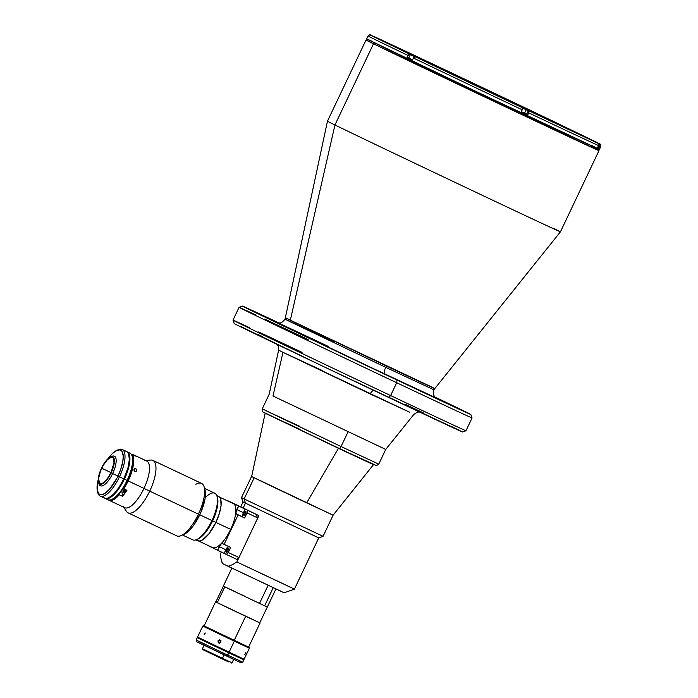 <?xml version="1.0" encoding="UTF-8"?>
<svg xmlns="http://www.w3.org/2000/svg" width="698" height="698" viewBox="0 0 698 698"><rect width="100%" height="100%" fill="white"/><g stroke="black" fill="none" stroke-linecap="round" stroke-linejoin="round"><path stroke-width="1.05" d="M436.25 398.026L385.008 374.154A6.448 2.286 115.3 0 1 385.715 367.323L433.833 389.798L385.715 367.323A6.448 2.286 -64.7 0 0 385.008 374.154L281.626 324.814C261.689 315.051 305.253 335.511 328.348 346.452L301.78 333.923M333.173 341.627C311.753 331.489 271.348 312.512 289.844 321.569L385.715 367.323L289.844 321.569C271.348 312.512 311.753 331.489 333.173 341.627L285.054 319.152C279.724 325.617 278.799 321.839 277.036 322.441L277.036 322.441M290.333 320.155L429.828 386.107C448.36 395.181 407.868 376.161 386.404 366.005A6.448 2.286 -64.7 0 0 385.715 367.323A6.448 2.286 115.3 0 1 386.404 366.005L290.333 320.155L334.961 124.968L290.333 320.155L285.534 317.73L290.333 320.155M552.938 228.028A128.956 0.558 -154.6 0 1 560.442 231.815A128.956 0.558 -154.6 0 1 464.685 186.959A128.956 0.558 -154.6 0 1 334.961 124.968A128.956 0.558 25.4 0 0 464.737 186.985A128.956 0.558 25.4 0 0 560.442 231.815L433.833 389.798C431.774 394.492 435.535 397.895 436.355 398.087L436.346 398.087M373.509 43.8L334.961 124.968L373.509 43.8L594.364 148.622C601.048 151.632 600.079 151.047 591.476 146.859A128.956 0.558 -154.6 0 1 598.98 150.646A128.956 0.558 -154.6 0 1 503.284 105.817A128.956 0.558 -154.6 0 1 373.509 43.8A1.291 1.204 -63.9 0 1 375.001 43.093A1.291 1.204 116.1 0 0 373.509 43.8A128.956 0.558 -154.6 0 1 366.005 40.022L373.509 43.8M262.78 315.513L256.48 312.495L262.78 315.513M315.147 341.113L308.839 338.094L315.147 341.113M453.857 406.698L447.558 403.68L453.857 406.698M455.628 407.1L452.313 405.512L455.628 407.1M394.562 378.822L391.255 377.243L394.562 378.822M259.455 314.344L256.14 312.765L259.455 314.344M249.151 327.484A128.956 0.558 -154.6 0 0 232.992 320.129L234.214 323.567A126.382 0.55 25.4 0 0 388.699 397.485L390.627 395.557A128.956 0.558 -154.6 0 1 232.992 320.129A128.956 0.558 25.4 0 0 390.627 395.557L388.699 397.485A126.382 0.55 25.4 0 0 462.538 431.983L465.976 430.762A128.956 0.558 -154.6 0 1 390.627 395.557A128.956 0.558 25.4 0 0 465.976 430.762L472.057 417.945A128.956 0.558 -154.6 0 1 396.708 382.74L390.627 395.557L396.708 382.74A128.956 0.558 25.4 0 0 472.057 417.945L470.836 414.507A126.382 0.55 -154.6 0 1 396.996 380.009L396.708 382.74L396.996 380.009A126.382 0.55 -154.6 0 1 242.52 306.09A126.382 0.55 -154.6 0 1 278.642 322.808L243.48 306.474L254.334 311.98L364.251 364.504L464.816 411.837L435.046 397.075A126.382 0.55 -154.6 0 1 470.836 414.507M276.975 344.341L278.205 346.182L278.615 350.134L282.978 352.333L272.988 396.019L282.978 352.333L409.525 412.169L370.141 393.934A6.448 2.286 115.3 0 1 373.648 390.365A6.448 2.286 -64.7 0 0 370.141 393.934L282.978 352.333L322.371 370.577M272.988 396.019L385.724 449.442L272.988 396.019M232.992 320.129L239.082 307.312A128.956 0.558 25.4 0 0 396.708 382.74A128.956 0.558 -154.6 0 1 239.082 307.312A128.956 0.558 -154.6 0 1 255.232 314.676M264.751 319.117A128.956 0.558 -154.6 0 1 308.15 339.551M258.67 331.934A128.956 0.558 -154.6 0 1 302.068 352.359M462.285 431.818L322.563 366.11L240.243 326.236M257.553 334.281L262.474 336.584M405.364 404.308L423.564 413.015M450.716 426.094L458.621 429.959M435.805 397.808L362 363.257L277.141 322.485M291.424 329.072L296.318 331.358M285.054 319.152L327.458 121.19A128.956 0.558 25.4 0 0 334.961 124.968A128.956 0.558 -154.6 0 1 327.458 121.19L366.005 40.022L367.331 39.289M599.704 144.294L599.914 145.751L598.893 147.976A128.825 0.558 25.4 0 1 597.767 147.47L598.727 144.128L597.75 143.038A126.896 0.55 -154.6 0 1 528.988 110.834L527.889 114.751A128.825 0.558 -154.6 0 1 524.643 113.216L524.146 114.263A128.825 0.558 25.4 0 0 599.416 149.424L600.804 146.51A128.825 0.558 -154.6 0 1 599.783 146.109L598.893 147.976A128.825 0.558 -154.6 0 1 597.767 147.47L598.648 145.612A128.825 0.558 -154.6 0 1 528.779 112.884A128.825 0.558 25.4 0 0 598.648 145.612L598.073 143.23L593.265 140.891L599.486 143.989L599.783 146.109A128.825 0.558 25.4 0 0 600.804 146.51C600.577 143.509 602.051 145.332 596.729 142.296L555.355 122.351M448.622 71.545L372.758 35.973A126.896 0.55 -154.6 0 1 441.529 68.177L448.064 71.275A126.896 0.55 -154.6 0 1 555.154 122.211L448.622 71.545M372.409 35.851L528.988 110.834L527.889 114.751L526.72 114.175L528.43 110.563L599.486 143.989M523.517 108.216A119.934 0.523 -154.6 0 1 376.92 38.067A119.934 0.523 -154.6 0 1 446.999 70.803L446.58 71.685L446.999 70.803A119.934 0.523 -154.6 0 1 593.597 140.952A119.934 0.523 -154.6 0 1 523.517 108.216L376.972 38.076L539.336 114.681L593.544 140.944L523.517 108.216M591.468 145.428L595.429 147.365M599.163 149.259L479.351 93.035L366.729 38.914M367.654 39.297L372.811 41.627M447.933 71.248L560.764 124.942M598.893 147.976L598.256 147.671L598.893 147.976M415.231 56.878L410.345 54.688L414.682 56.765L410.345 54.688L408.74 58.065L407.135 57.306L408.932 54.357L409.953 54.208L417.134 57.629L414.874 56.739L413.425 58.03A128.825 0.558 25.4 0 0 522.235 109.795L522.628 107.989L521.668 107.361L528.43 110.563L526.658 114.14M372.758 35.973L377.234 38.111L370.908 35.293L369.076 36.401A128.825 0.558 -154.6 0 0 368.055 35.999A128.825 0.558 25.4 0 0 408.016 55.439L409.953 54.208A126.896 0.55 -154.6 0 1 371.633 35.476L370.908 35.293M412.544 59.888L407.135 57.306L408.016 55.439A128.825 0.558 -154.6 0 1 368.055 35.999L366.668 38.905A128.825 0.558 25.4 0 0 524.146 114.263L524.643 113.216A128.825 0.558 -154.6 0 1 521.354 111.654L522.453 107.745A126.896 0.55 -154.6 0 1 415.362 56.8L413.827 57.402L412.535 59.897A128.825 0.558 -154.6 0 1 407.135 57.306A128.825 0.558 25.4 0 0 412.535 59.897L413.425 58.03A128.825 0.558 -154.6 0 0 522.235 109.795L521.354 111.654L524.582 113.181L526.187 109.804L522.619 107.963M598.369 143.474L599.852 144.303L598.5 143.675L599.844 144.303L598.256 147.679L597.767 147.461M522.645 108.12L523.395 108.452M522.601 107.928L526.196 109.665L524.582 113.181L526.65 114.149L528.255 110.773L524.015 108.6L528.194 110.598L522.488 107.902M525.699 109.42L524.041 108.635L525.699 109.42M523.448 108.347L524.041 108.635M414.664 56.59L415.397 56.931M411.942 55.299L412.535 55.596M332.536 514.915L306.675 502.865L338.46 448.308L373.5 464.676L265.161 413.233L251.655 476.542L269.175 485.04L306.675 502.865L338.46 448.308L266.732 413.905M273.206 587.76L264.629 605.812L267.351 607.051L264.629 605.812L273.206 587.76M291.973 587.908L236.858 561.977L232.321 564.752L228.098 566.305L282.114 591.799M373.535 464.598L333.068 515.203L254.168 477.816L244.126 498.957L245.469 503.153L243.14 508.057L258.871 515.63L240.723 506.844L243.14 508.057L245.469 503.153L243.035 501.923L245.469 503.153L244.126 498.957L241.499 497.63L244.126 498.957L254.168 477.816L251.655 476.525M220.402 553.933L221.31 552.022L220.402 553.933L221.1 559.281L220.402 553.933M268.093 585.352L259.516 603.421L264.629 605.812L259.516 603.421L268.093 585.352M223.316 586.137L259.516 603.421L223.316 586.137L231.919 568.024M332.981 515.141L251.882 476.621M244.126 498.957L323.043 536.352L244.126 498.957M320.417 535.026L323.043 536.352L333.086 515.211M245.469 503.153L318.75 537.879L245.469 503.153M251.542 476.49L241.499 497.63L243.035 501.923L240.705 506.827L242.415 507.586M236.858 561.977L294.416 589.138L284.103 592.803L222.522 563.583L221.1 559.281L222.522 563.583L228.098 566.305L232.321 564.752L236.858 561.977L258.871 515.63L236.858 561.977M316.307 536.649L318.75 537.879L323.043 536.352M222.505 563.539L221.702 561.611M265.929 606.335L267.334 607.033L275.946 588.929M223.927 586.399L234.79 591.485M242.232 595.01L244.85 596.249M259.769 622.843L245.67 616.273L234.214 640.389L245.67 616.273L215.857 601.99M259.761 622.834L216.136 602.121M225.175 651.051L225.437 650.51L225.175 651.051M222.453 658.327L221.973 658.807L228.516 661.887L221.973 658.807L222.453 658.327L232.024 662.795L222.453 658.327L224.102 654.864L222.453 658.327L202.437 648.747L222.453 658.327M204.06 645.318L202.437 648.747L204.139 649.515M202.437 648.747L202.743 649.602L221.973 658.807L204.008 650.17M220.969 640.441L219.757 640.38L218.858 641.218L218.003 640.843L219.521 639.909L220.62 640.432L220.873 642.204L219.661 643.111L218.247 642.605L218.003 640.843L219.207 639.926L220.804 640.685L220.873 642.204L219.347 643.128L218.247 642.605L218.003 640.843L218.858 641.218L218.779 642.439L219.591 643.347M248.619 647.09L234.38 640.467L234.31 641.157L249.378 648.189L234.31 641.157L229.057 652.22L244.073 659.226M204.627 633.61L204.095 634.726L204.627 633.61M205.474 633.042L205.038 633.226M244.16 654.741L244.858 654.689L245.836 652.63M203.293 639.796L200.64 638.548M198.756 637.675L244.117 659.261L249.378 648.198L249.073 647.334L204.235 626.01M243.323 658.851L241.709 658.057M236.168 655.387L233.97 654.34M248.296 646.933L249.064 647.334M203.842 626.534L202.786 626.071L197.525 637.134L229.057 652.22L234.31 641.157L202.786 626.071L234.31 641.157L234.38 640.467L203.642 625.766L248.558 647.081M219.521 639.909L220.123 640.066M219.347 643.128L218.744 642.971M208.231 642.823L228.778 652.805L197.264 637.719L196.147 640.049L227.67 655.134L196.147 640.049L196.757 641.767L226.71 656.094L228.778 652.805L243.838 659.837L233.699 654.916L243.846 659.846L228.778 652.805L227.67 655.134L242.738 662.175L227.67 655.134L226.71 656.094L241.019 662.786L197.927 642.282M207.812 642.701L233.629 654.96M199.715 643.111L202.237 644.289M238.733 661.643L240.26 662.393M240.976 662.751L242.738 662.175L243.846 659.846M196.147 640.049L204.689 644.01M197.255 637.719L207.481 642.474M243.846 515.333L243.846 515.333A2.19 0.777 115.3 0 1 244.082 513.013A2.19 0.777 115.3 0 1 245.722 511.372A2.19 0.777 115.3 0 1 245.487 513.684A2.19 0.777 115.3 0 1 243.846 515.333L244.082 513.004L245.722 511.372L245.487 513.693L243.846 515.333M226.248 552.397L226.248 552.397A2.19 0.777 115.3 0 1 226.484 550.076A2.19 0.777 115.3 0 1 228.124 548.436A2.19 0.777 115.3 0 1 227.888 550.757A2.19 0.777 115.3 0 1 226.248 552.397L226.484 550.076L228.124 548.436L227.88 550.757L226.248 552.397M255.503 514.016L228.202 500.911L238.62 506.006L236.029 512.472L236.221 513.841L238.131 514.871L224.128 544.361L222.147 543.48L220.969 544.187L217.602 550.268L207.184 545.182L226.335 554.439L228.263 552.511L230.663 547.45L224.128 544.361L230.663 547.45L228.263 552.511L238.952 557.562L228.263 552.511L226.335 554.439L237.023 559.491L217.602 550.268L219.312 546.674L225.847 549.762L224.137 553.366L225.847 549.762L219.312 546.674A4.188 1.492 115.3 0 1 222.435 543.533A4.188 1.492 115.3 0 1 222.444 543.541L224.128 544.361L238.131 514.871L244.666 517.96L247.075 512.899L247.354 510.168L255.869 514.199L257.763 517.96L247.075 512.899L247.354 510.168L238.62 506.006L236.91 509.601L243.445 512.698A4.188 1.492 -64.7 0 0 242.991 517.139L236.448 514.042A4.188 1.492 115.3 0 1 236.91 509.601L243.445 512.698L245.155 509.095L242.572 515.569L242.764 516.939L244.666 517.96L236.448 514.042L244.666 517.96L247.075 512.899L257.763 517.96L238.952 557.562L237.023 559.491M228.979 546.63L227.513 547.276L225.847 549.762A4.188 1.492 -64.7 0 1 228.822 546.578M240.723 506.792L232.521 502.953L240.723 506.792M234.737 504L232.547 502.926L234.737 504M101.699 468.21A14.51 5.148 115.3 0 1 112.526 457.356A14.51 5.148 115.3 0 1 110.956 472.729L114.001 462.8L113.338 458.062L111.532 457.173L107.457 459.607L102.999 465.697L100.573 470.81L98.654 478.139L99.325 482.885L101.131 483.766L102.353 483.444L106.715 479.631L110.956 472.729A14.51 5.148 115.3 0 1 100.128 483.583A14.51 5.148 115.3 0 1 101.699 468.21L111.017 472.616L101.699 468.21M98.523 482.222L98.942 483.74A16.377 5.82 -64.7 0 0 112.64 473.541L111.139 472.825A15.086 5.357 115.3 0 1 98.523 482.222A15.086 5.357 115.3 0 1 101.515 468.114A15.086 5.357 115.3 0 1 110.45 456.981A15.086 5.357 115.3 0 1 111.139 472.825L112.64 473.541A16.377 5.82 115.3 0 1 100.416 485.791A16.377 5.82 115.3 0 1 98.767 482.903M98.296 479.334L97.188 485.223L97.188 489.996L98.915 493.922L101.358 494.725L104.56 493.599L109.516 489.272L116.889 478.243L117.962 476.097L112.64 473.541L123.816 478.872A25.791 9.161 -64.7 0 0 126.617 451.536L122.255 449.477A25.791 9.161 115.3 0 1 119.463 476.813A25.791 9.161 -64.7 0 0 118.285 449.73L116.845 450.367A24.5 8.699 115.3 0 1 117.962 476.097L120.675 469.51L122.848 461.186L123.223 455.995L121.976 451.309L119.838 449.87L115.728 450.952L112.046 453.918L108.129 458.577A24.5 8.699 115.3 0 1 116.845 450.367M126.879 451.676A25.791 9.161 115.3 0 1 127.158 451.789A25.791 9.161 115.3 0 1 124.366 479.133L119.506 487.745L114.132 494.428L109.062 498.171L106.89 498.747L105.075 498.407L107.832 499.716A25.791 9.161 -64.7 0 0 127.088 480.416L124.366 479.133A25.791 9.161 115.3 0 1 105.11 498.424A25.791 9.161 115.3 0 1 104.848 498.285M111.811 499.454L112.526 499.131A25.145 8.926 -64.7 0 0 127.429 480.573L127.088 480.416A25.791 9.161 115.3 0 1 111.811 499.454A25.791 9.161 115.3 0 1 106.628 498.747M112.509 499.14L116.156 496.706L120.082 492.535L127.429 480.573L132.07 467.294L132.829 461.587L132.411 457.068A25.145 8.926 -64.7 0 1 127.429 480.573L127.088 480.416A25.791 9.161 -64.7 0 0 129.889 453.081L127.158 451.789M128.371 452.758A25.791 9.161 115.3 0 1 132.201 456.318A25.791 9.161 115.3 0 1 127.088 480.416L124.366 479.133L128.607 467.677L129.907 457.975L129.113 453.979L127.952 452.313L126.338 451.527M105.075 498.407L104.325 497.901M111.139 456.745A16.377 5.82 115.3 0 1 114.42 456.178A16.377 5.82 115.3 0 1 112.64 473.541A16.377 5.82 -64.7 0 0 111.898 456.344L110.45 456.981L112.797 456.841L113.617 457.565L114.385 460.444L113.922 464.859L112.308 470.12L106.733 479.997L102.187 483.967L99.858 484.098L98.505 482.161L98.348 478.444L99.404 473.514L104.36 463.079L107.501 459.171L110.467 456.981M106.471 498.477A25.66 9.109 -64.7 0 0 124 478.959A25.66 9.109 -64.7 0 0 128.066 452.81M127.568 452.278L129.113 455.07L129.383 461.395L127.586 469.78L124 478.959L119.157 487.527L113.818 494.175L108.775 497.901L105.66 498.416M117.543 450.097A25.791 9.161 115.3 0 1 122.255 449.477M97.467 491.348L97.886 492.875A25.791 9.161 -64.7 0 0 119.463 476.813L117.962 476.097A24.5 8.699 115.3 0 1 97.467 491.348A24.5 8.699 115.3 0 1 98.278 479.413M100.207 496.104L104.569 498.171A25.791 9.161 -64.7 0 0 123.816 478.872L119.463 476.813A25.791 9.161 115.3 0 1 100.207 496.104A25.791 9.161 115.3 0 1 97.703 492.064M103.775 497.639L105.389 498.433L108.522 497.918L113.591 494.167L118.957 487.483L123.816 478.872L128.066 467.416L129.366 459.397L128.563 453.726L127.411 452.06L125.797 451.274M223.369 586.163L215.848 602.008L217.261 602.723L224.782 586.878L217.261 602.723L241.726 614.415L259.769 622.86L267.29 607.016M264.42 605.716L259.726 603.517L264.42 605.716M299.651 429.157L267.081 414.08L339.141 448.465A2.583 0.916 -64.7 0 0 341.069 446.546L266.008 410.721L299.931 426.426M278.615 350.134L269.236 394.126L262.256 408.827L341.069 446.546A2.583 0.916 115.3 0 1 339.149 448.474L263.312 412.186C262.265 411.951 261.916 410.834 262.256 408.827L266.374 410.668M341.069 446.546L348.049 431.844L341.069 446.546L378.744 464.144L341.069 446.546M419.411 411.977L417.212 412.186L413.888 414.368L385.724 449.442L378.744 464.144L376.527 465.61L339.149 448.474L373.596 464.475M348.965 453.107L373.395 464.379M265.257 413.033L306.754 433.1M312.154 435.665L317.616 438.265M205.195 497.753A25.791 9.161 115.3 0 1 217.061 496.444A25.791 9.161 115.3 0 1 211.948 520.542L199.768 514.784L211.948 520.542A25.791 9.161 -64.7 0 0 214.74 493.207L204.54 488.382M196.853 540.235L199.296 541.037L202.499 539.903L208.737 534.057L215.891 522.409L212.628 520.856A24.5 8.699 -64.7 0 0 217.488 497.962A24.5 8.699 -64.7 0 0 217.253 497.246A24.5 8.699 115.3 0 1 212.628 520.856L215.891 522.409A24.5 8.699 -64.7 0 0 218.553 496.435L216.781 495.597M195.833 539.894L197.604 540.732A24.5 8.699 -64.7 0 0 215.891 522.409L219.32 513.641L221.039 505.631L220.777 499.594L219.914 497.622L217.767 496.182M182.483 535.008L192.692 539.842A25.791 9.161 -64.7 0 0 211.948 520.542A25.791 9.161 115.3 0 1 196.662 539.58L198.11 538.943A24.5 8.699 -64.7 0 0 212.628 520.856A24.5 8.699 115.3 0 1 197.412 539.214M135.517 471.578L133.999 470.278L134.06 469.135L134.845 468.533L136.154 469.012L136.721 470.103L136.459 471.167L134.967 471.438L134.112 470.565L134.199 468.908L135.648 468.663L136.529 469.518L136.599 470.941L135.517 471.578M133.929 469.771L135.648 468.663L133.929 469.771M134.138 455.087A25.791 9.161 115.3 0 0 132.69 454.764L132.201 454.581A25.791 9.161 115.3 0 1 128.179 480.931L143.98 488.408A25.791 9.161 -64.7 0 0 146.781 461.064L134.138 455.087A25.791 9.161 115.3 0 1 135.368 456.073L132.201 454.581L131.381 454.913L132.201 454.581A25.791 9.161 -64.7 0 1 128.179 480.931A25.791 9.161 115.3 0 1 123.747 488.888A25.791 9.161 -64.7 0 0 128.179 480.931L149.73 491.139A29.019 10.304 -64.7 0 0 150.532 460.061L145.856 460.636M125.535 489.734A2.19 0.777 115.3 0 1 125.108 491.043L123.703 490.362L125.117 491.026A2.19 0.777 115.3 0 1 123.467 492.683A2.19 0.777 115.3 0 1 123.703 490.362A2.19 0.777 115.3 0 1 124.436 489.211M110.179 500.815L111.68 501.469M113.076 502.185L112.221 501.749M144.695 460.776A25.791 9.161 115.3 0 1 143.98 488.408A25.791 9.161 115.3 0 1 123.18 506.277M195.911 484.299A29.019 10.304 115.3 0 1 204.165 487.038A29.019 10.304 115.3 0 1 198.415 514.156A29.019 10.304 -64.7 0 0 201.556 483.4L152.879 460.383A29.019 10.304 115.3 0 1 149.73 491.139L199.768 514.784A26.437 9.388 -64.7 0 0 205.011 490.083A26.437 9.388 -64.7 0 0 204.505 488.731M204.636 489.01L205.448 493.102L205.046 498.704L200.841 512.428L193.425 525.559L189.28 530.463L184.089 534.302M198.415 514.156A29.019 10.304 115.3 0 1 181.218 535.575L184.106 534.293A26.437 9.388 -64.7 0 0 199.768 514.784L149.73 491.139A29.019 10.304 115.3 0 1 128.074 512.847L176.751 535.863A29.019 10.304 -64.7 0 0 198.415 514.156M123.808 507.263L126.329 511.241A29.019 10.304 -64.7 0 0 149.73 491.139L143.98 488.408A25.791 9.161 -64.7 0 1 124.733 507.699L113.006 502.159M132.306 456.71A25.145 8.926 115.3 0 1 123.162 488.251L126.914 490.389L122.455 496.287L119.297 494.795A25.791 9.161 115.3 0 1 108.923 500.23L110.162 500.798M111.802 499.419L114.402 498.075L118.712 494.158A25.145 8.926 115.3 0 1 112.177 499.279M108.923 500.23A25.791 9.161 115.3 0 1 108.408 499.916A25.791 9.161 -64.7 0 0 119.297 494.795L122.455 496.287L121.888 490.886L122.455 496.287A25.791 9.161 115.3 0 0 126.914 490.389L123.162 488.251L127.141 481.175L131.084 471.115L132.812 462.111L132.419 457.103M121.487 490.694L124.148 488.242M124.576 489.062L123.398 491.148L123.467 492.683L124.689 491.776L125.57 489.542M119.297 494.795L118.712 494.158L119.297 494.795M113.05 502.176L110.38 500.911M198.677 541.029L212.506 547.564A24.308 8.629 -64.7 0 0 230.654 529.381L215.891 522.401L230.654 529.381A24.308 8.629 -64.7 0 0 233.289 503.616L219.451 497.072M560.442 231.815L598.98 150.646L598.71 149.154M239.082 307.312L242.52 306.09M372.723 35.956L441.52 68.177M371.572 35.45C370.132 34.411 368.954 34.595 368.055 35.999M294.416 589.138L318.75 537.879M204.104 625.984L215.56 601.868M260.057 623L248.601 647.133M207.437 642.579L207.681 642.055M233.647 659.374L232.024 662.795L231.169 663.1M233.647 655.021L233.891 654.506M202.786 626.071L203.642 625.766M132.201 456.318L132.419 457.077M217.061 496.444L217.488 497.962M204.165 487.038L205.011 490.083"/></g></svg>
